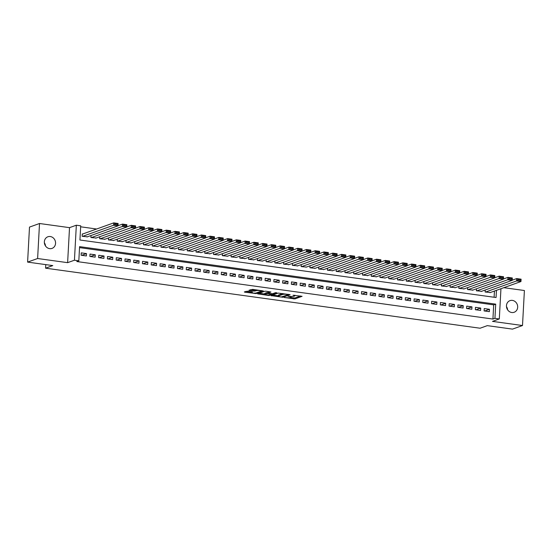 <?xml version="1.0" encoding="UTF-8"?>
<svg xmlns="http://www.w3.org/2000/svg" width="552" height="552" viewBox="0 0 552 552"><rect width="100%" height="100%" fill="white"/><g stroke="black" fill="none" stroke-linecap="round" stroke-linejoin="round"><path stroke-width="0.83" d="M284.211 297.5L294.927 298.922L302.089 296.314L293.036 295.223A3.029 0.566 -176.9 0 1 294.802 295.837A3.029 0.566 -176.9 0 1 294.526 296.051L293.933 296.265A3.029 0.566 -176.9 0 1 289.924 296.334L287.868 296.189L289.372 296.534A3.029 0.566 -176.9 0 1 291.139 297.148A3.029 0.566 -176.9 0 1 290.869 297.362L290.276 297.576A3.029 0.566 -176.9 0 1 286.267 297.645L284.211 297.5M44.367 242.763A6.175 5.541 -109.7 0 1 45.526 245.999M49.625 248.642A6.175 5.541 70.3 0 0 52.04 248.393A6.175 5.541 70.3 0 0 55.497 242.024A6.175 5.541 70.3 0 0 50.28 236.525A6.175 5.541 70.3 0 0 47.872 236.773A6.175 5.541 70.3 0 0 44.408 243.142A6.175 5.541 70.3 0 0 49.625 248.642M506.474 306.629A6.175 5.541 -109.7 0 1 507.633 309.865M511.738 312.508A6.175 5.541 70.3 0 0 514.147 312.266A6.175 5.541 70.3 0 0 517.61 305.891A6.175 5.541 70.3 0 0 512.394 300.398A6.175 5.541 70.3 0 0 509.979 300.64A6.175 5.541 70.3 0 0 506.522 307.015A6.175 5.541 70.3 0 0 511.738 312.508M247.558 291.194L244.322 291.925L244.784 292.187L256.183 293.567L263.352 290.959L252.65 289.365L248.917 290.317L253.81 291.111L256.252 290.662A2.532 0.476 -176.9 0 1 259.102 290.545A2.532 0.476 -176.9 0 1 261.082 291.118A2.532 0.476 -176.9 0 1 260.854 291.297L256.19 292.967A2.532 0.476 -176.9 0 1 253.34 293.084A2.532 0.476 -176.9 0 1 251.36 292.512A2.532 0.476 -176.9 0 1 251.595 292.332L252.457 291.987L251.898 291.794L247.558 291.194M27.6 262.103L29.497 227.093L39.516 223.505L37.619 258.515L27.6 262.103L52.785 265.588L45.574 268.175L480.088 328.226L487.299 325.639L512.484 329.123L522.502 325.528L492.501 321.381L499.312 318.939L494.93 318.338L492.929 319.056L76.811 261.544L78.819 260.827L74.437 260.22L76.335 225.209L80.709 225.816L79.943 240.01L496.062 297.521L496.448 290.331M37.619 258.515L67.62 262.662L74.437 260.22M271.06 295.624L282.928 297.266L290.097 294.658L278.139 293.084L271.06 295.624M268.306 295.437L257.605 293.843L264.774 291.235L266.023 291.214L270.922 292.008L267.962 293.105L268.431 293.36L272.564 293.74L275.551 292.67L276.814 292.788L269.555 295.417L268.306 295.437L268.327 294.975M522.502 325.528L524.4 290.518L503.845 287.682M82.717 234L82.276 233.938L82.151 236.304L87.416 236.808M484.104 310.921L489.355 311.652L489.486 309.286L484.228 308.554L484.104 310.921M475.341 309.713L480.599 310.438L480.723 308.071L475.472 307.347L475.341 309.713M466.578 308.499L471.836 309.23L471.967 306.864L466.709 306.139L466.578 308.499M457.822 307.291L463.08 308.016L463.204 305.649L457.946 304.925L457.822 307.291M449.059 306.077L454.317 306.808L454.448 304.442L449.19 303.717L449.059 306.077M440.303 304.87L445.554 305.594L445.685 303.227L440.427 302.503L440.303 304.87M431.54 303.655L436.798 304.387L436.922 302.02L431.671 301.295L431.54 303.655M422.777 302.448L428.035 303.172L428.166 300.805L422.908 300.081L422.777 302.448M414.021 301.24L419.272 301.965L419.403 299.598L414.145 298.873L414.021 301.24M405.258 300.026L410.515 300.75L410.64 298.384L405.389 297.659L405.258 300.026M396.495 298.818L401.752 299.543L401.884 297.176L396.626 296.452L396.495 298.818M387.739 297.604L392.996 298.328L393.121 295.969L387.863 295.237L387.739 297.604M378.976 296.396L384.233 297.121L384.364 294.754L379.107 294.03L378.976 296.396M370.219 295.182L375.47 295.906L375.601 293.547L370.344 292.815L370.219 295.182M361.457 293.974L366.714 294.699L366.838 292.332L361.588 291.608L361.457 293.974M352.693 292.76L357.951 293.485L358.082 291.125L352.825 290.393L352.693 292.76M343.937 291.553L349.195 292.277L349.319 289.91L344.062 289.186L343.937 291.553M335.174 290.338L340.432 291.07L340.563 288.703L335.305 287.971L335.174 290.338M326.418 289.131L331.669 289.855L331.8 287.488L326.542 286.764L326.418 289.131M317.655 287.916L322.913 288.648L323.037 286.281L317.786 285.55L317.655 287.916M308.892 286.709L314.15 287.433L314.281 285.067L309.023 284.342L308.892 286.709M300.136 285.494L305.387 286.226L305.518 283.859L300.26 283.135L300.136 285.494M291.373 284.287L296.631 285.011L296.755 282.645L291.504 281.92L291.373 284.287M282.61 283.072L287.868 283.804L287.999 281.437L282.741 280.713L282.61 283.072M273.854 281.865L279.112 282.589L279.236 280.223L273.978 279.498L273.854 281.865M265.091 280.651L270.349 281.382L270.48 279.015L265.222 278.291L265.091 280.651M256.335 279.443L261.586 280.168L261.717 277.801L256.459 277.076L256.335 279.443M247.572 278.236L252.83 278.96L252.954 276.593L247.703 275.869L247.572 278.236M238.809 277.021L244.067 277.746L244.198 275.379L238.94 274.654L238.809 277.021M230.053 275.814L235.311 276.538L235.435 274.171L230.177 273.447L230.053 275.814M221.29 274.599L226.548 275.324L226.672 272.964L221.421 272.233L221.29 274.599M212.534 273.392L217.785 274.116L217.916 271.75L212.658 271.025L212.534 273.392M203.771 272.177L209.029 272.902L209.153 270.542L203.895 269.811L203.771 272.177M195.008 270.97L200.266 271.694L200.397 269.328L195.139 268.603L195.008 270.97M186.252 269.755L191.503 270.48L191.634 268.12L186.376 267.389L186.252 269.755M177.489 268.548L182.746 269.272L182.871 266.906L177.62 266.181L177.489 268.548M168.726 267.334L173.983 268.065L174.115 265.698L168.857 264.967L168.726 267.334M159.97 266.126L165.227 266.851L165.352 264.484L160.094 263.759L159.97 266.126M151.207 264.912L156.464 265.643L156.595 263.276L151.338 262.545L151.207 264.912M142.45 263.704L147.701 264.429L147.832 262.062L142.575 261.337L142.45 263.704M133.688 262.49L138.945 263.221L139.07 260.854L133.819 260.13L133.688 262.49M124.924 261.282L130.182 262.007L130.313 259.64L125.056 258.916L124.924 261.282M116.168 260.068L121.426 260.799L121.55 258.433L116.293 257.708L116.168 260.068M107.405 258.86L112.663 259.585L112.787 257.218L107.536 256.494L107.405 258.86M98.649 257.646L103.9 258.377L104.031 256.011L98.773 255.286L98.649 257.646M89.886 256.438L95.144 257.163L95.268 254.796L90.01 254.072L89.886 256.438M492.929 319.056L493.695 304.863L79.529 247.62M86.512 253.589L81.254 252.864L81.123 255.231L86.381 255.955L86.512 253.589L81.71 255.307M96.628 229.011L80.661 226.803M494.109 297.252L494.447 291.049M490.397 292.505L485.125 292.001L485.236 290M481.634 291.29L476.369 290.787L476.473 288.793M472.871 290.083L467.606 289.579L467.716 287.578M464.115 288.868L458.843 288.365L458.953 286.371M455.352 287.661L450.087 287.157L450.19 285.156M446.596 286.447L441.324 285.943L441.434 283.949M437.833 285.239L432.561 284.735L432.671 282.734M429.07 284.025L423.805 283.521L423.915 281.527M420.313 282.817L415.042 282.313L415.152 280.312M411.55 281.603L406.286 281.099L406.389 279.105M402.794 280.395L397.523 279.892L397.633 277.891M394.031 279.188L388.76 278.677L388.87 276.683M385.268 277.973L380.004 277.47L380.107 275.469M376.512 276.766L371.241 276.255L371.351 274.261M367.749 275.551L362.485 275.048L362.588 273.054M358.986 274.344L353.722 273.833L353.832 271.839M350.23 273.13L344.959 272.626L345.069 270.632M341.467 271.922L336.202 271.418L336.306 269.417M332.711 270.708L327.44 270.204L327.55 268.21M323.948 269.5L318.676 268.996L318.787 266.995M315.185 268.286L309.92 267.782L310.031 265.788M306.429 267.078L301.157 266.575L301.268 264.574M297.666 265.864L292.401 265.36L292.505 263.366M288.91 264.656L283.638 264.153L283.749 262.152M280.147 263.442L274.875 262.938L274.986 260.944M271.384 262.234L266.119 261.731L266.223 259.73M262.628 261.02L257.356 260.516L257.467 258.522M253.865 259.813L248.6 259.309L248.704 257.308M245.102 258.598L239.837 258.094L239.947 256.1M236.346 257.391L231.074 256.887L231.184 254.886M227.583 256.183L222.318 255.673L222.422 253.678M218.827 254.969L213.555 254.465L213.665 252.464M210.064 253.761L204.792 253.251L204.902 251.257M201.301 252.547L196.036 252.043L196.146 250.049M192.544 251.339L187.273 250.829L187.383 248.835M183.781 250.125L178.517 249.621L178.62 247.627M175.025 248.917L169.754 248.414L169.864 246.413M166.262 247.703L160.991 247.199L161.101 245.205M157.499 246.496L152.235 245.992L152.338 243.991M148.743 245.281L143.472 244.777L143.582 242.783M139.98 244.074L134.716 243.57L134.819 241.569M131.217 242.859L125.953 242.356L126.063 240.362M122.461 241.652L117.19 241.148L117.3 239.147M113.698 240.437L108.433 239.934L108.537 237.94M104.942 239.23L99.67 238.726L99.781 236.725M96.179 238.015L90.907 237.512L91.018 235.518M45.768 264.615L45.574 268.175M67.62 262.662L69.517 227.652L39.516 223.505M69.517 227.652L76.335 225.209M494.93 318.338L495.703 304.145L79.585 246.634L78.819 260.827M500.947 288.717L499.312 318.939M493.695 304.863L495.703 304.145M489.486 309.286L484.69 311.004M480.723 308.071L475.927 309.796M471.967 306.864L467.164 308.582M463.204 305.649L458.408 307.374M454.448 304.442L449.645 306.16M445.685 303.227L440.889 304.952M436.922 302.02L432.126 303.738M428.166 300.805L423.363 302.53M419.403 299.598L414.607 301.316M410.64 298.384L405.844 300.109M401.884 297.176L397.081 298.894M393.121 295.969L388.325 297.687M384.364 294.754L379.562 296.472M375.601 293.547L370.806 295.265M366.838 292.332L362.043 294.05M358.082 291.125L353.28 292.843M349.319 289.91L344.524 291.628M340.563 288.703L335.761 290.421M331.8 287.488L327.005 289.213M323.037 286.281L318.242 287.999M314.281 285.067L309.479 286.792M305.518 283.859L300.723 285.577M296.755 282.645L291.96 284.37M287.999 281.437L283.197 283.155M279.236 280.223L274.441 281.948M270.48 279.015L265.678 280.733M261.717 277.801L256.921 279.526M252.954 276.593L248.158 278.311M244.198 275.379L239.395 277.104M235.435 274.171L230.639 275.89M226.672 272.964L221.876 274.682M217.916 271.75L213.12 273.468M209.153 270.542L204.357 272.26M200.397 269.328L195.594 271.046M191.634 268.12L186.838 269.838M182.871 266.906L178.075 268.624M174.115 265.698L169.312 267.416M165.352 264.484L160.556 266.209M156.595 263.276L151.793 264.994M147.832 262.062L143.037 263.787M139.07 260.854L134.274 262.573M130.313 259.64L125.511 261.365M121.55 258.433L116.755 260.151M112.787 257.218L107.992 258.943M104.031 256.011L99.236 257.729M95.268 254.796L90.473 256.521M290.387 297.535L294.975 297.976L300.529 295.982M272.584 295.078L278.284 295.865M281.278 296.955L288.372 294.713L286.798 294.361A3.029 0.566 -176.9 0 0 282.79 294.43L278.539 295.955A3.029 0.566 -176.9 0 0 278.263 296.169A3.029 0.566 -176.9 0 0 280.036 296.783L281.278 296.955M278.263 296.169L278.318 295.223A3.029 0.566 -176.9 0 1 278.594 295.01L282.727 293.526M264.774 293.995L259.219 293.229M269.355 291.677L268.003 292.305M264.753 294.354L264.801 293.409A2.532 0.476 -176.9 0 1 265.036 293.229L264.981 294.175A2.532 0.476 -176.9 0 0 264.753 294.354A2.532 0.476 -176.9 0 0 266.733 294.927A2.532 0.476 -176.9 0 0 269.583 294.809L269.555 295.417M271.329 293.767L269.583 294.809M271.308 294.154L267.879 293.56L264.981 294.175M267.906 292.615L266.678 292.636L266.623 293.581M265.036 293.229L266.678 292.636M250.525 289.703L253.858 290.166L255.99 289.828M261.096 290.876L261.793 290.628M245.847 291.38L251.381 292.146M485.567 292.056L516.582 280.94L516.707 278.574L521.088 279.181L520.964 281.541L489.941 292.663M512.208 280.188L516.707 278.574L517.852 279.188L517.797 280.133L520.867 280.554L520.915 279.609L517.852 279.188M520.867 280.554L520.964 281.541L516.582 280.94L517.797 280.133M520.915 279.609L521.088 279.181M476.804 290.849L507.819 279.726L507.95 277.359L512.332 277.966L512.201 280.333L481.185 291.456M503.452 278.974L507.95 277.359L509.089 277.973L509.041 278.919L512.104 279.346L512.152 278.401L509.089 277.973M512.104 279.346L512.201 280.333L507.819 279.726L509.041 278.919M512.152 278.401L512.332 277.966M468.041 289.634L499.063 278.518L499.187 276.152L503.569 276.759L503.438 279.119L472.422 290.242M494.689 277.766L499.187 276.152L500.326 276.766L500.278 277.711L503.341 278.132L503.396 277.187L500.326 276.766M503.341 278.132L503.438 279.119L499.063 278.518L500.278 277.711M503.396 277.187L503.569 276.759M459.285 288.427L490.3 277.304L490.431 274.937L494.806 275.545L494.682 277.911L463.666 289.034M485.926 276.552L490.431 274.937L491.57 275.551L491.515 276.497L494.585 276.925L494.633 275.979L491.57 275.551M494.585 276.925L494.682 277.911L490.3 277.304L491.515 276.497M494.633 275.979L494.806 275.545M450.522 287.212L481.537 276.097L481.668 273.73L486.05 274.337L485.919 276.704L454.903 287.82M477.169 275.344L481.668 273.73L482.807 274.344L482.758 275.289L485.822 275.71L485.877 274.765L482.807 274.344M485.822 275.71L485.919 276.704L481.537 276.097L482.758 275.289M485.877 274.765L486.05 274.337M441.766 286.005L472.781 274.882L472.905 272.515L477.287 273.123L477.163 275.489L446.14 286.612M468.406 274.13L472.905 272.515L474.051 273.13L473.995 274.082L477.059 274.503L477.114 273.557L474.051 273.13M477.059 274.503L477.163 275.489L472.781 274.882L473.995 274.082M477.114 273.557L477.287 273.123M433.003 284.797L464.018 273.675L464.149 271.308L468.531 271.915L468.4 274.282L437.384 285.398M459.65 272.923L464.149 271.308L465.288 271.922L465.232 272.867L468.303 273.288L468.351 272.343L465.288 271.922M468.303 273.288L468.4 274.282L464.018 273.675L465.232 272.867M468.351 272.343L468.531 271.915M424.24 283.583L455.262 272.46L455.386 270.1L459.768 270.701L459.637 273.067L428.621 284.19M450.887 271.708L455.386 270.1L456.525 270.708L456.476 271.66L459.54 272.081L459.595 271.135L456.525 270.708M459.54 272.081L459.637 273.067L455.262 272.46L456.476 271.66M459.595 271.135L459.768 270.701M415.483 282.376L446.499 271.253L446.63 268.886L451.005 269.493L450.88 271.86L419.865 282.976M442.124 270.501L446.63 268.886L447.769 269.5L447.713 270.445L450.784 270.873L450.832 269.921L447.769 269.5M450.784 270.873L450.88 271.86L446.499 271.253L447.713 270.445M450.832 269.921L451.005 269.493M406.721 281.161L437.736 270.038L437.867 267.679L442.249 268.279L442.117 270.646L411.102 281.768M433.368 269.286L437.867 267.679L439.006 268.293L438.957 269.238L442.021 269.659L442.069 268.714L439.006 268.293M442.021 269.659L442.117 270.646L437.736 270.038L438.957 269.238M442.069 268.714L442.249 268.279M397.957 279.954L428.98 268.831L429.104 266.464L433.486 267.071L433.361 269.438L402.339 280.554M424.605 268.079L429.104 266.464L430.243 267.078L430.194 268.024L433.258 268.451L433.313 267.499L430.243 267.078M433.258 268.451L433.361 269.438L428.98 268.831L430.194 268.024M433.313 267.499L433.486 267.071M389.201 278.739L420.217 267.616L420.348 265.257L424.723 265.857L424.598 268.224L393.583 279.346M415.842 266.864L420.348 265.257L421.486 265.871L421.431 266.816L424.502 267.237L424.55 266.292L421.486 265.871M424.502 267.237L424.598 268.224L420.217 267.616L421.431 266.816M424.55 266.292L424.723 265.857M380.438 277.532L411.454 266.409L411.585 264.042L415.966 264.649L415.835 267.016L384.82 278.132M407.086 265.657L411.585 264.042L412.723 264.656L412.675 265.602L415.739 266.029L415.794 265.084L412.723 264.656M415.739 266.029L415.835 267.016L411.454 266.409L412.675 265.602M415.794 265.084L415.966 264.649M371.682 276.317L402.698 265.202L402.822 262.835L407.203 263.435L407.079 265.802L376.057 276.925M398.323 264.449L402.822 262.835L403.967 263.449L403.912 264.394L406.983 264.815L407.031 263.87L403.967 263.449M406.983 264.815L407.079 265.802L402.698 265.202L403.912 264.394M407.031 263.87L407.203 263.435M362.919 275.11L393.935 263.987L394.066 261.62L398.447 262.228L398.316 264.594L367.301 275.71M389.567 263.235L394.066 261.62L395.204 262.234L395.156 263.18L398.22 263.608L398.268 262.662L395.204 262.234M398.22 263.608L398.316 264.594L393.935 263.987L395.156 263.18M398.268 262.662L398.447 262.228M354.156 273.895L385.179 262.78L385.303 260.413L389.684 261.013L389.553 263.38L358.538 274.503M380.804 262.027L385.303 260.413L386.441 261.027L386.393 261.972L389.457 262.393L389.512 261.448L386.441 261.027M389.457 262.393L389.553 263.38L385.179 262.78L386.393 261.972M389.512 261.448L389.684 261.013M345.4 272.688L376.416 261.565L376.547 259.198L380.921 259.806L380.797 262.172L349.782 273.295M372.041 260.813L376.547 259.198L377.685 259.813L377.63 260.758L380.701 261.186L380.749 260.24L377.685 259.813M380.701 261.186L380.797 262.172L376.416 261.565L377.63 260.758M380.749 260.24L380.921 259.806M336.637 271.474L367.653 260.358L367.784 257.991L372.165 258.598L372.034 260.958L341.019 272.081M363.285 259.606L367.784 257.991L368.922 258.605L368.874 259.55L371.938 259.971L371.986 259.026L368.922 258.605M371.938 259.971L372.034 260.958L367.653 260.358L368.874 259.55M371.986 259.026L372.165 258.598M327.881 270.266L358.897 259.143L359.021 256.777L363.402 257.384L363.278 259.75L332.256 270.873M354.522 258.391L359.021 256.777L360.166 257.391L360.111 258.336L363.175 258.764L363.23 257.818L360.166 257.391M363.175 258.764L363.278 259.75L358.897 259.143L360.111 258.336M363.23 257.818L363.402 257.384M319.118 269.052L350.134 257.936L350.265 255.569L354.646 256.176L354.515 258.536L323.5 269.659M345.766 257.184L350.265 255.569L351.403 256.183L351.348 257.128L354.418 257.549L354.467 256.604L351.403 256.183M354.418 257.549L354.515 258.536L350.134 257.936L351.348 257.128M354.467 256.604L354.646 256.176M310.355 267.844L341.377 256.721L341.502 254.355L345.883 254.962L345.752 257.329L314.737 268.451M337.003 255.969L341.502 254.355L342.64 254.969L342.592 255.914L345.655 256.342L345.711 255.397L342.64 254.969M345.655 256.342L345.752 257.329L341.377 256.721L342.592 255.914M345.711 255.397L345.883 254.962M301.599 266.63L332.614 255.514L332.746 253.147L337.12 253.754L336.996 256.114L305.98 267.237M328.24 254.762L332.746 253.147L333.884 253.761L333.829 254.707L336.899 255.127L336.948 254.182L333.884 253.761M336.899 255.127L336.996 256.114L332.614 255.514L333.829 254.707M336.948 254.182L337.12 253.754M292.836 265.422L323.851 254.299L323.983 251.933L328.364 252.54L328.233 254.907L297.217 266.029M319.484 253.547L323.983 251.933L325.121 252.547L325.073 253.492L328.136 253.92L328.185 252.975L325.121 252.547M328.136 253.92L328.233 254.907L323.851 254.299L325.073 253.492M328.185 252.975L328.364 252.54M284.073 264.208L315.095 253.092L315.22 250.725L319.601 251.332L319.477 253.699L288.454 264.815M310.721 252.34L315.22 250.725L316.358 251.339L316.31 252.285L319.373 252.706L319.429 251.76L316.358 251.339M319.373 252.706L319.477 253.699L315.095 253.092L316.31 252.285M319.429 251.76L319.601 251.332M275.317 263L306.332 251.878L306.463 249.511L310.838 250.118L310.714 252.485L279.698 263.608M301.958 251.125L306.463 249.511L307.602 250.125L307.547 251.077L310.617 251.498L310.666 250.553L307.602 250.125M310.617 251.498L310.714 252.485L306.332 251.878L307.547 251.077M310.666 250.553L310.838 250.118M266.554 261.793L297.569 250.67L297.7 248.303L302.082 248.911L301.951 251.277L270.935 262.393M293.202 249.918L297.7 248.303L298.839 248.917L298.791 249.863L301.854 250.284L301.909 249.338L298.839 248.917M301.854 250.284L301.951 251.277L297.569 250.67L298.791 249.863M301.909 249.338L302.082 248.911M257.798 260.578L288.813 249.456L288.938 247.096L293.319 247.696L293.195 250.063L262.172 261.186M284.439 248.704L288.938 247.096L290.083 247.703L290.028 248.655L293.098 249.076L293.147 248.131L290.083 247.703M293.098 249.076L293.195 250.063L288.813 249.456L290.028 248.655M293.147 248.131L293.319 247.696M249.035 259.371L280.05 248.248L280.181 245.881L284.563 246.489L284.432 248.855L253.416 259.971M275.683 247.496L280.181 245.881L281.32 246.496L281.272 247.441L284.335 247.869L284.383 246.916L281.32 246.496M284.335 247.869L284.432 248.855L280.05 248.248L281.272 247.441M284.383 246.916L284.563 246.489M240.272 258.157L271.294 247.034L271.418 244.674L275.8 245.274L275.669 247.641L244.653 258.764M266.92 246.282L271.418 244.674L272.557 245.288L272.509 246.233L275.572 246.654L275.627 245.709L272.557 245.288M275.572 246.654L275.669 247.641L271.294 247.034L272.509 246.233M275.627 245.709L275.8 245.274M231.516 256.949L262.531 245.826L262.662 243.46L267.037 244.067L266.913 246.433L235.897 257.549M258.157 245.074L262.662 243.46L263.801 244.074L263.746 245.019L266.816 245.447L266.864 244.495L263.801 244.074M266.816 245.447L266.913 246.433L262.531 245.826L263.746 245.019M266.864 244.495L267.037 244.067M222.753 255.735L253.768 244.612L253.899 242.252L258.281 242.852L258.15 245.219L227.134 256.342M249.4 243.86L253.899 242.252L255.038 242.866L254.989 243.811L258.053 244.232L258.101 243.287L255.038 242.866M258.053 244.232L258.15 245.219L253.768 244.612L254.989 243.811M258.101 243.287L258.281 242.852M213.997 254.527L245.012 243.404L245.136 241.038L249.518 241.645L249.394 244.012L218.371 255.127M240.637 242.652L245.136 241.038L246.275 241.652L246.226 242.597L249.29 243.025L249.345 242.08L246.275 241.652M249.29 243.025L249.394 244.012L245.012 243.404L246.226 242.597M249.345 242.08L249.518 241.645M205.234 253.313L236.249 242.197L236.38 239.83L240.762 240.43L240.631 242.797L209.615 253.92M231.881 241.445L236.38 239.83L237.519 240.444L237.463 241.39L240.534 241.81L240.582 240.865L237.519 240.444M240.534 241.81L240.631 242.797L236.249 242.197L237.463 241.39M240.582 240.865L240.762 240.43M196.471 252.105L227.493 240.982L227.617 238.616L231.999 239.223L231.868 241.59L200.852 252.706M223.118 240.23L227.617 238.616L228.756 239.23L228.707 240.175L231.771 240.603L231.826 239.658L228.756 239.23M231.771 240.603L231.868 241.59L227.493 240.982L228.707 240.175M231.826 239.658L231.999 239.223M187.714 250.891L218.73 239.775L218.854 237.408L223.236 238.009L223.112 240.375L192.096 251.498M214.355 239.023L218.854 237.408L220 238.022L219.944 238.968L223.015 239.389L223.063 238.443L220 238.022M223.015 239.389L223.112 240.375L218.73 239.775L219.944 238.968M223.063 238.443L223.236 238.009M178.952 249.683L209.967 238.561L210.098 236.194L214.48 236.801L214.348 239.168L183.333 250.291M205.599 237.808L210.098 236.194L211.237 236.808L211.188 237.753L214.252 238.181L214.3 237.236L211.237 236.808M214.252 238.181L214.348 239.168L209.967 238.561L211.188 237.753M214.3 237.236L214.48 236.801M170.189 248.469L201.211 237.353L201.335 234.986L205.717 235.594L205.592 237.953L174.57 249.076M196.836 236.601L201.335 234.986L202.474 235.6L202.425 236.546L205.489 236.967L205.544 236.021L202.474 235.6M205.489 236.967L205.592 237.953L201.211 237.353L202.425 236.546M205.544 236.021L205.717 235.594M161.432 247.261L192.448 236.139L192.579 233.772L196.954 234.379L196.829 236.746L165.814 247.869M188.073 235.387L192.579 233.772L193.717 234.386L193.662 235.331L196.733 235.759L196.781 234.814L193.717 234.386M196.733 235.759L196.829 236.746L192.448 236.139L193.662 235.331M196.781 234.814L196.954 234.379M152.669 246.047L183.685 234.931L183.816 232.564L188.197 233.172L188.066 235.531L157.051 246.654M179.317 234.179L183.816 232.564L184.954 233.179L184.906 234.124L187.97 234.545L188.025 233.599L184.954 233.179M187.97 234.545L188.066 235.531L183.685 234.931L184.906 234.124M188.025 233.599L188.197 233.172M143.913 244.84L174.929 233.717L175.053 231.35L179.434 231.957L179.31 234.324L148.288 245.447M170.554 232.965L175.053 231.35L176.198 231.964L176.143 232.909L179.214 233.337L179.262 232.392L176.198 231.964M179.214 233.337L179.31 234.324L174.929 233.717L176.143 232.909M179.262 232.392L179.434 231.957M135.15 243.625L166.166 232.509L166.297 230.143L170.678 230.75L170.547 233.11L139.532 244.232M161.798 231.757L166.297 230.143L167.435 230.757L167.387 231.702L170.451 232.123L170.499 231.178L167.435 230.757M170.451 232.123L170.547 233.11L166.166 232.509L167.387 231.702M170.499 231.178L170.678 230.75M126.387 242.418L157.41 231.295L157.534 228.928L161.915 229.535L161.784 231.902L130.769 243.025M153.035 230.543L157.534 228.928L158.672 229.542L158.624 230.488L161.688 230.915L161.743 229.97L158.672 229.542M161.688 230.915L161.784 231.902L157.41 231.295L158.624 230.488M161.743 229.97L161.915 229.535M117.631 241.203L148.647 230.087L148.778 227.721L153.152 228.328L153.028 230.695L122.013 241.81M144.272 229.335L148.778 227.721L149.916 228.335L149.861 229.28L152.932 229.701L152.98 228.756L149.916 228.335M152.932 229.701L153.028 230.695L148.647 230.087L149.861 229.28M152.98 228.756L153.152 228.328M108.868 239.996L139.884 228.873L140.015 226.506L144.396 227.113L144.265 229.48L113.25 240.603M135.516 228.121L140.015 226.506L141.153 227.12L141.105 228.073L144.169 228.493L144.217 227.548L141.153 227.12M144.169 228.493L144.265 229.48L139.884 228.873L141.105 228.073M144.217 227.548L144.396 227.113M100.112 238.788L131.128 227.665L131.252 225.299L135.633 225.906L135.509 228.273L104.487 239.389M126.753 226.913L131.252 225.299L132.39 225.913L132.342 226.858L135.406 227.279L135.461 226.334L132.39 225.913M135.406 227.279L135.509 228.273L131.128 227.665L132.342 226.858M135.461 226.334L135.633 225.906M91.349 237.574L122.365 226.451L122.496 224.091L126.877 224.692L126.746 227.058L95.731 238.181M117.99 225.699L122.496 224.091L123.634 224.698L123.579 225.651L126.65 226.072L126.698 225.126L123.634 224.698M126.65 226.072L126.746 227.058L122.365 226.451L123.579 225.651M126.698 225.126L126.877 224.692M82.586 236.366L113.608 225.244L113.733 222.877L118.114 223.484L117.983 225.851L86.968 236.967M82.269 234.158L113.733 222.877L114.871 223.491L114.823 224.436L117.886 224.864L117.942 223.912L114.871 223.491M117.886 224.864L117.983 225.851L113.608 225.244L114.823 224.436M117.942 223.912L118.114 223.484M294.975 297.976L294.927 298.922M293.719 297.997L293.671 298.942M282.962 296.652L282.928 297.266M271.549 295.444L271.529 295.886M282.838 293.54L282.79 294.43M278.594 295.01L278.539 295.955M258.184 293.602L258.157 294.037M268.01 292.16L267.962 293.105M267.899 293.209L267.879 293.56M251.622 291.753L251.595 292.332M256.294 289.869L256.252 290.662M255.114 290.138L255.065 291.083M253.858 290.166L253.81 291.111M249.49 290.076L249.469 290.511M256.218 292.96L256.183 293.567M254.955 293.133L254.934 293.588M244.812 291.753L244.784 292.187M291.18 296.452L291.139 297.148M294.837 295.196L294.802 295.837M288.454 294.313L288.434 294.664M267.927 292.222L267.879 293.174M251.401 291.725L251.36 292.512M261.117 290.538L261.082 291.118"/></g></svg>
